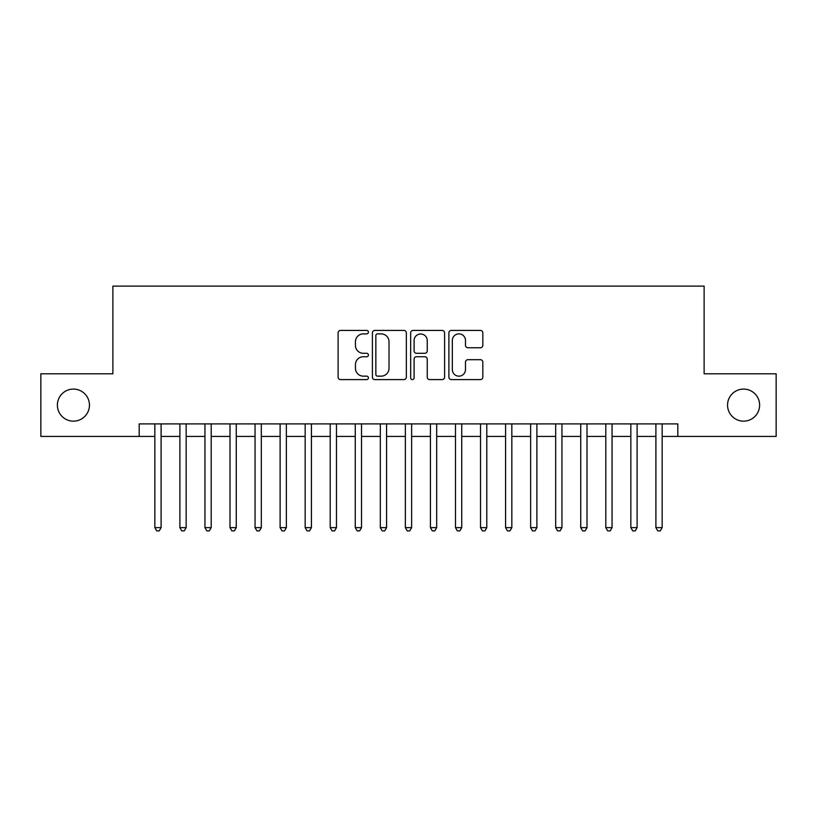 <?xml version="1.0" encoding="UTF-8"?>
<svg xmlns="http://www.w3.org/2000/svg" width="817" height="817" viewBox="0 0 817 817"><rect width="100%" height="100%" fill="white"/><g stroke="black" fill="none" stroke-linecap="round" stroke-linejoin="round"><path stroke-width="1.23" d="M368.416 332.141A1.726 1.726 0 0 0 366.7 330.425L340.566 330.425A2.461 2.461 0 0 0 338.105 332.876L338.105 377.148A2.461 2.461 0 0 0 340.566 379.599L366.7 379.599A1.726 1.726 0 0 0 368.416 377.883A1.726 1.726 0 0 0 366.7 376.157L363.31 376.157A7.874 7.874 0 0 1 355.446 368.293L355.446 364.607A7.874 7.874 0 0 1 363.31 356.733L366.7 356.733A1.726 1.726 0 0 0 368.416 355.017A1.726 1.726 0 0 0 366.7 353.291L363.31 353.291A7.874 7.874 0 0 1 355.446 345.417L355.446 341.731A7.874 7.874 0 0 1 363.31 333.867L366.7 333.867A1.726 1.726 0 0 0 368.416 332.141M727.549 405.12A16.034 16.034 0 0 0 743.582 421.153A16.034 16.034 0 0 0 759.616 405.12A16.034 16.034 0 0 0 743.582 389.086A16.034 16.034 0 0 0 727.549 405.12M57.384 405.12A16.034 16.034 0 0 0 73.418 421.153A16.034 16.034 0 0 0 89.451 405.12A16.034 16.034 0 0 0 73.418 389.086A16.034 16.034 0 0 0 57.384 405.12M480.365 347.756A2.461 2.461 0 0 0 482.827 345.295L482.827 332.876A2.461 2.461 0 0 0 480.365 330.425L451.352 330.425A2.461 2.461 0 0 0 448.89 332.876L448.89 377.148A2.461 2.461 0 0 0 451.352 379.599L480.365 379.599A2.461 2.461 0 0 0 482.827 377.148L482.827 362.145A2.461 2.461 0 0 0 480.365 359.684L467.947 359.684A2.461 2.461 0 0 0 465.486 362.145L465.486 369.58A6.577 6.577 0 0 1 458.909 376.157A6.577 6.577 0 0 1 452.332 369.58L452.332 340.444A6.577 6.577 0 0 1 458.909 333.867A6.577 6.577 0 0 1 465.486 340.444L465.486 345.295A2.461 2.461 0 0 0 467.947 347.756L480.365 347.756M139.186 436.431L40.85 436.431L40.85 373.798L112.879 373.798L112.879 286.113L704.121 286.113L704.121 373.798L776.15 373.798L776.15 436.431L677.814 436.431L677.814 423.911L139.186 423.911L139.186 436.431L154.842 436.431M406.345 332.876A2.461 2.461 0 0 0 403.894 330.425L374.87 330.425A2.461 2.461 0 0 0 372.409 332.876L372.409 377.148A2.461 2.461 0 0 0 374.87 379.599L403.894 379.599A2.461 2.461 0 0 0 406.345 377.148L406.345 332.876M413.106 330.425L442.13 330.425A2.461 2.461 0 0 1 444.591 332.876L444.591 377.148A2.461 2.461 0 0 1 442.13 379.599L429.711 379.599A2.461 2.461 0 0 1 427.25 377.148L427.25 359.194A2.461 2.461 0 0 0 424.789 356.733L416.558 356.733A2.461 2.461 0 0 0 414.096 359.194L414.096 377.883A1.726 1.726 0 0 1 412.371 379.599A1.726 1.726 0 0 1 410.655 377.883L410.655 332.876A2.461 2.461 0 0 1 413.106 330.425M161.102 436.431L179.893 436.431M186.153 436.431L204.944 436.431M211.205 436.431L229.996 436.431M236.266 436.431L255.047 436.431M261.317 436.431L280.108 436.431M286.369 436.431L305.16 436.431M311.42 436.431L330.211 436.431M336.471 436.431L355.262 436.431M361.522 436.431L380.313 436.431M386.574 436.431L405.365 436.431M411.635 436.431L430.426 436.431M436.687 436.431L455.478 436.431M461.738 436.431L480.529 436.431M486.789 436.431L505.58 436.431M511.84 436.431L530.631 436.431M536.892 436.431L555.683 436.431M561.953 436.431L580.734 436.431M587.004 436.431L605.795 436.431M612.056 436.431L630.847 436.431M637.107 436.431L655.898 436.431M662.158 436.431L677.814 436.431M377.577 333.867A1.726 1.726 0 0 0 375.851 335.583L375.851 374.441A1.726 1.726 0 0 0 377.577 376.157L381.141 376.157A7.874 7.874 0 0 0 389.015 368.293L389.015 341.731A7.874 7.874 0 0 0 381.141 333.867L377.577 333.867M427.25 340.566A6.577 6.577 0 0 0 420.673 333.99A6.577 6.577 0 0 0 414.096 340.566L414.096 350.83A2.461 2.461 0 0 0 416.558 353.291L424.789 353.291A2.461 2.461 0 0 0 427.25 350.83L427.25 340.566M161.102 423.911L161.102 527.629L154.842 527.629L154.842 423.911M161.102 527.629L159.223 530.887L156.721 530.887L154.842 527.629M186.153 423.911L186.153 527.629L179.893 527.629L179.893 423.911M186.153 527.629L184.274 530.887L181.772 530.887L179.893 527.629M211.205 423.911L211.205 527.629L204.944 527.629L204.944 423.911M211.205 527.629L209.326 530.887L206.824 530.887L204.944 527.629M236.266 423.911L236.266 527.629L229.996 527.629L229.996 423.911M236.266 527.629L234.387 530.887L231.875 530.887L229.996 527.629M261.317 423.911L261.317 527.629L255.047 527.629L255.047 423.911M261.317 527.629L259.438 530.887L256.926 530.887L255.047 527.629M286.369 423.911L286.369 527.629L280.108 527.629L280.108 423.911M286.369 527.629L284.49 530.887L281.988 530.887L280.108 527.629M311.42 423.911L311.42 527.629L305.16 527.629L305.16 423.911M311.42 527.629L309.541 530.887L307.039 530.887L305.16 527.629M336.471 423.911L336.471 527.629L330.211 527.629L330.211 423.911M336.471 527.629L334.592 530.887L332.09 530.887L330.211 527.629M361.522 423.911L361.522 527.629L355.262 527.629L355.262 423.911M361.522 527.629L359.643 530.887L357.141 530.887L355.262 527.629M386.574 423.911L386.574 527.629L380.313 527.629L380.313 423.911M386.574 527.629L384.705 530.887L382.193 530.887L380.313 527.629M411.635 423.911L411.635 527.629L405.365 527.629L405.365 423.911M411.635 527.629L409.756 530.887L407.244 530.887L405.365 527.629M436.687 423.911L436.687 527.629L430.426 527.629L430.426 423.911M436.687 527.629L434.807 530.887L432.295 530.887L430.426 527.629M461.738 423.911L461.738 527.629L455.478 527.629L455.478 423.911M461.738 527.629L459.859 530.887L457.357 530.887L455.478 527.629M486.789 423.911L486.789 527.629L480.529 527.629L480.529 423.911M486.789 527.629L484.91 530.887L482.408 530.887L480.529 527.629M511.84 423.911L511.84 527.629L505.58 527.629L505.58 423.911M511.84 527.629L509.961 530.887L507.459 530.887L505.58 527.629M536.892 423.911L536.892 527.629L530.631 527.629L530.631 423.911M536.892 527.629L535.012 530.887L532.51 530.887L530.631 527.629M561.953 423.911L561.953 527.629L555.683 527.629L555.683 423.911M561.953 527.629L560.074 530.887L557.562 530.887L555.683 527.629M587.004 423.911L587.004 527.629L580.734 527.629L580.734 423.911M587.004 527.629L585.125 530.887L582.613 530.887L580.734 527.629M612.056 423.911L612.056 527.629L605.795 527.629L605.795 423.911M612.056 527.629L610.176 530.887L607.674 530.887L605.795 527.629M637.107 423.911L637.107 527.629L630.847 527.629L630.847 423.911M637.107 527.629L635.228 530.887L632.726 530.887L630.847 527.629M662.158 423.911L662.158 527.629L655.898 527.629L655.898 423.911M662.158 527.629L660.279 530.887L657.777 530.887L655.898 527.629"/></g></svg>
